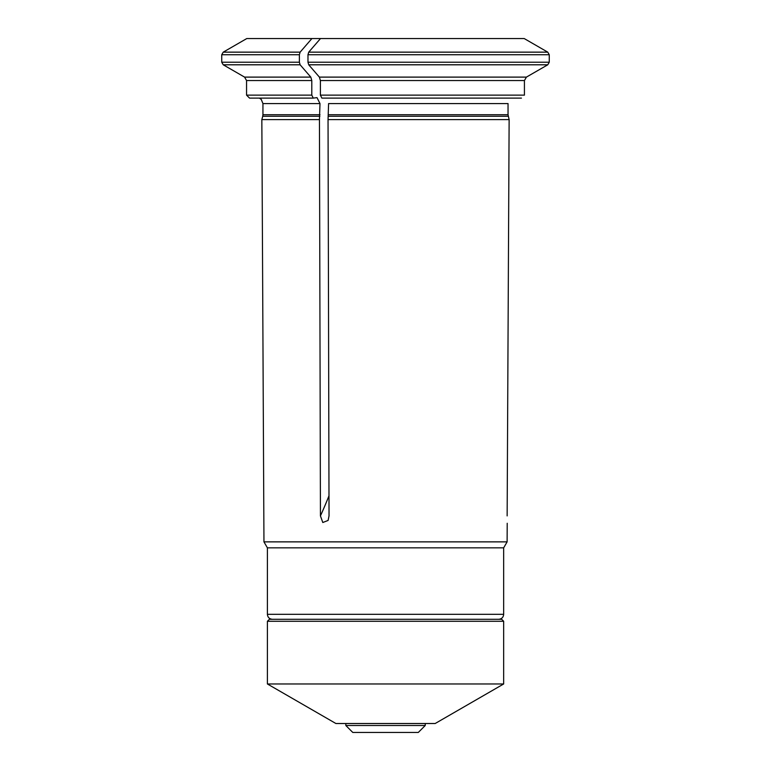 <?xml version="1.0" encoding="UTF-8"?>
<svg xmlns="http://www.w3.org/2000/svg" width="771" height="771" viewBox="0 0 771 771"><rect width="100%" height="100%" fill="white"/><g stroke="black" fill="none" stroke-linecap="round" stroke-linejoin="round"><path stroke-width="1.16" d="M311.908 38.55L246.787 38.55L223.233 52.149L300.121 52.149L311.908 38.55L524.203 38.55L547.767 52.149L308.718 52.149L320.505 38.55M507.145 515.895C507.202 524.916 507.202 524.916 507.145 515.895L509.13 119.592L328.041 119.592L329.034 515.895L328.099 520.444L322.798 522.507L320.437 515.895L319.445 119.592L261.841 119.592L263.952 541.868L507.116 541.868L507.212 523.278M300.121 52.149L299.379 54.731L299.379 62.21L300.121 64.793L310.8 77.11L311.792 80.55L311.792 95.132L313.286 98.11L317.006 97.638L319.994 103.574L319.445 119.592M313.286 98.11L249.534 98.11L246.556 95.132L311.792 95.132M509.13 119.592L508.041 114.725L508.041 103.574L328.591 103.574L328.041 119.592M521.447 98.11L321.883 98.11L320.389 95.132L320.389 80.55L319.396 77.11L526.41 77.11L547.767 64.793L308.718 64.793L319.396 77.11M320.389 80.55L524.425 80.55L526.41 77.11L524.425 80.55L524.425 95.132L320.389 95.132M307.976 62.21L549.26 62.21L549.26 54.731L307.976 54.731L307.976 62.21L308.718 64.793M549.26 62.21L547.767 64.793M307.976 54.731L308.718 52.149M549.26 54.731L547.767 52.149M503.665 614.314L267.402 614.314L267.402 547.844L503.665 547.844L503.665 614.314C503.376 617.33 501.719 618.988 498.702 619.286M503.665 547.844L507.116 541.868M418.296 732.45L352.781 732.45L345.832 725.501L425.245 725.501L418.296 732.45M425.245 723.516L425.245 725.501M435.172 723.516L335.905 723.516L267.402 683.973L503.665 683.973L435.172 723.516M267.402 621.272L269.387 619.286L501.68 619.286L503.665 621.272L267.402 621.272L267.402 683.973M503.665 621.272L503.665 683.973M319.888 116.267L262.738 116.267L261.841 119.592M319.994 114.725L262.94 114.725L262.738 116.267M319.994 103.574L262.94 103.574L262.94 114.725M311.792 80.55L246.556 80.55L246.556 95.132M300.121 64.793L223.233 64.793L244.571 77.11L310.8 77.11M299.379 54.731L221.74 54.731L221.74 62.21L299.379 62.21M508.243 116.267L328.485 116.267M508.041 114.725L328.591 114.725M328.986 495.792A392.121 196.056 -90 0 1 320.437 515.895M262.94 103.574L261.244 99.411L259.364 98.11M244.571 77.11L246.556 80.55M221.74 62.21L223.233 64.793M221.74 54.731L223.233 52.149M267.402 547.844L263.952 541.868M267.402 614.314C267.701 617.33 269.358 618.988 272.365 619.286M345.832 723.516L345.832 725.501"/></g></svg>
